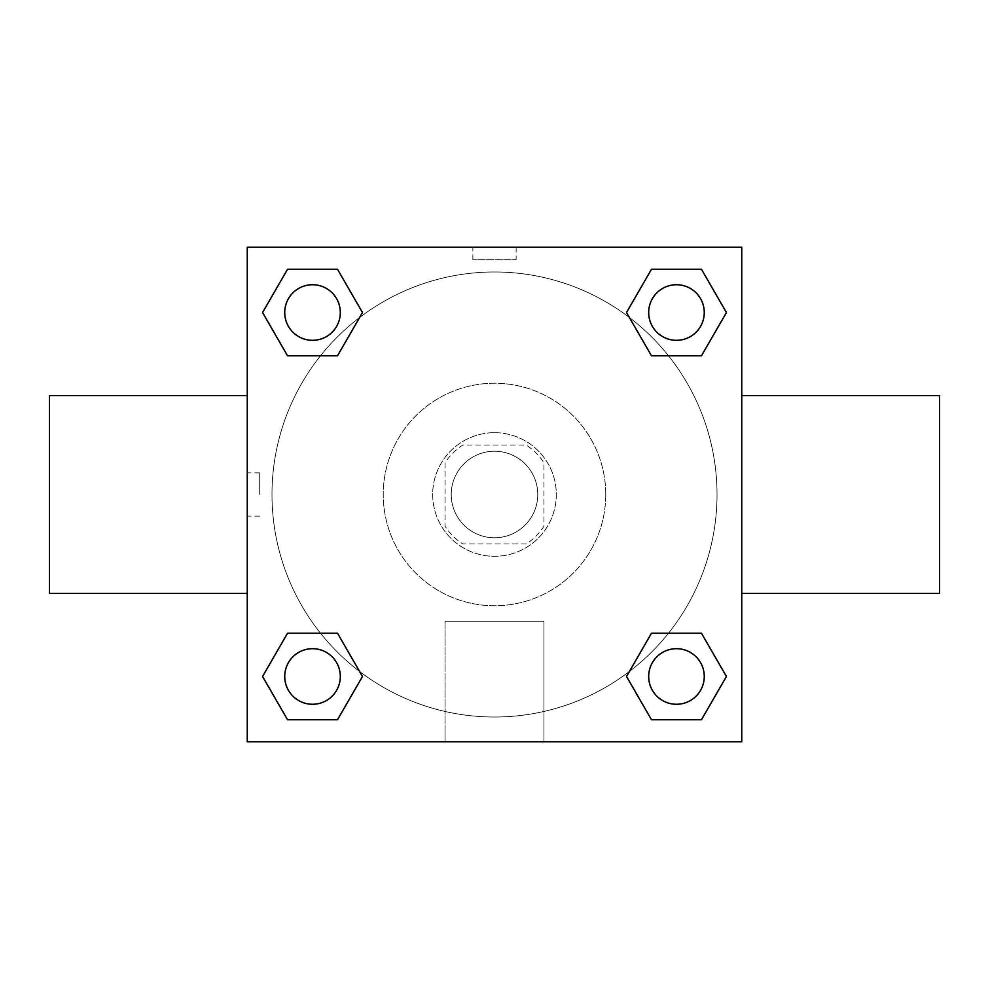 <?xml version="1.0" encoding="UTF-8"?>
<svg xmlns="http://www.w3.org/2000/svg" width="989" height="989" viewBox="0 0 989 989"><rect width="100%" height="100%" fill="white"/><g stroke="black" fill="none" stroke-linecap="round" stroke-linejoin="round"><path stroke-width="0.74" stroke-dasharray="4.95 3.71" d="M537.769 494.5A43.269 43.269 0 0 0 472.866 457.029A43.269 43.269 0 0 0 472.866 531.971A43.269 43.269 0 0 0 537.769 494.5A43.269 43.269 0 0 0 472.866 457.029A43.269 43.269 0 0 0 472.866 531.971A43.269 43.269 0 0 0 537.769 494.5M526.21 543.95L462.79 543.95A58.747 58.747 0 0 1 445.05 526.21L445.05 462.79A58.747 58.747 0 0 1 462.79 445.05L526.21 445.05A58.747 58.747 0 0 1 543.95 462.79L543.95 526.21A58.747 58.747 0 0 1 526.21 543.95L462.79 543.95A58.747 58.747 0 0 1 445.05 526.21L445.05 462.79A58.747 58.747 0 0 1 462.79 445.05L526.21 445.05A58.747 58.747 0 0 1 543.95 462.79L543.95 526.21A58.747 58.747 0 0 1 526.21 543.95M494.5 432.688A61.812 61.812 0 0 1 548.03 525.406A61.812 61.812 0 0 1 440.97 525.406A61.812 61.812 0 0 1 494.5 432.688A61.812 61.812 0 0 0 432.688 494.5A61.812 61.812 0 0 0 494.5 556.312A61.812 61.812 0 0 0 556.312 494.5A61.812 61.812 0 0 0 494.5 432.688M605.763 494.5A111.263 111.263 0 0 0 438.869 398.147A111.263 111.263 0 0 0 438.869 590.853A111.263 111.263 0 0 0 605.763 494.5A111.263 111.263 0 0 0 438.869 398.147A111.263 111.263 0 0 0 438.869 590.853A111.263 111.263 0 0 0 605.763 494.5M320.498 355.793L287.539 355.793L320.498 355.793L287.539 355.793L262.567 312.524L287.539 269.255L337.509 269.255L362.481 312.524L337.509 355.793M337.509 633.207L362.481 676.476L337.509 633.207L362.481 676.476L337.509 633.207L362.481 676.476L337.509 719.745L287.539 719.745L262.567 676.476L287.539 633.207L320.498 633.207M247.25 741.75L247.25 247.25L741.75 247.25L741.75 741.75L247.25 741.75L247.25 247.25L741.75 247.25L741.75 741.75L247.25 741.75L247.25 247.25L741.75 247.25L741.75 741.75L247.25 741.75M651.491 355.793L626.519 312.524L651.491 355.793L626.519 312.524L651.491 355.793L626.519 312.524L651.491 269.255L701.461 269.255L726.433 312.524L701.461 355.793L668.502 355.793M668.502 633.207L701.461 633.207L668.502 633.207L701.461 633.207L726.433 676.476L701.461 719.745L651.491 719.745L626.519 676.476L651.491 633.207M516.134 247.25L472.866 247.25L516.134 247.25L472.866 247.25L516.134 247.25L472.866 247.275L516.134 247.25L516.134 259.711L472.866 259.711L516.134 259.711M717.025 494.5A222.525 222.525 0 0 0 383.238 301.793A222.525 222.525 0 0 0 383.238 687.207A222.525 222.525 0 0 0 717.025 494.5A222.525 222.525 0 0 0 383.238 301.793A222.525 222.525 0 0 0 383.238 687.207A222.525 222.525 0 0 0 717.025 494.5M340.315 676.476A27.791 27.791 0 0 0 298.629 652.406A27.791 27.791 0 0 0 298.629 700.546A27.791 27.791 0 0 0 340.315 676.476A27.791 27.791 0 0 0 298.629 652.406A27.791 27.791 0 0 0 298.629 700.546A27.791 27.791 0 0 0 340.315 676.476A27.791 27.791 0 0 0 298.629 652.406A27.791 27.791 0 0 0 298.629 700.546A27.791 27.791 0 0 0 340.315 676.476A27.791 27.791 0 0 0 298.629 652.406A27.791 27.791 0 0 0 298.629 700.546A27.791 27.791 0 0 0 340.315 676.476A27.791 27.791 0 0 0 298.629 652.406A27.791 27.791 0 0 0 298.629 700.546A27.791 27.791 0 0 0 340.315 676.476M340.315 312.524A27.791 27.791 0 0 0 298.629 288.454A27.791 27.791 0 0 0 298.629 336.594A27.791 27.791 0 0 0 340.315 312.524A27.791 27.791 0 0 0 298.629 288.454A27.791 27.791 0 0 0 298.629 336.594A27.791 27.791 0 0 0 340.315 312.524A27.791 27.791 0 0 0 298.629 288.454A27.791 27.791 0 0 0 298.629 336.594A27.791 27.791 0 0 0 340.315 312.524A27.791 27.791 0 0 0 298.629 288.454A27.791 27.791 0 0 0 298.629 336.594A27.791 27.791 0 0 0 340.315 312.524A27.791 27.791 0 0 0 298.629 288.454A27.791 27.791 0 0 0 298.629 336.594A27.791 27.791 0 0 0 340.315 312.524M704.267 312.524A27.791 27.791 0 0 0 662.581 288.454A27.791 27.791 0 0 0 662.581 336.594A27.791 27.791 0 0 0 704.267 312.524A27.791 27.791 0 0 0 662.581 288.454A27.791 27.791 0 0 0 662.581 336.594A27.791 27.791 0 0 0 704.267 312.524A27.791 27.791 0 0 0 662.581 288.454A27.791 27.791 0 0 0 662.581 336.594A27.791 27.791 0 0 0 704.267 312.524A27.791 27.791 0 0 0 662.581 288.454A27.791 27.791 0 0 0 662.581 336.594A27.791 27.791 0 0 0 704.267 312.524A27.791 27.791 0 0 0 662.581 288.454A27.791 27.791 0 0 0 662.581 336.594A27.791 27.791 0 0 0 704.267 312.524M648.685 676.476A27.791 27.791 0 0 1 690.371 652.406A27.791 27.791 0 0 1 690.371 700.546A27.791 27.791 0 0 1 648.685 676.476A27.791 27.791 0 0 1 690.371 652.406A27.791 27.791 0 0 1 690.371 700.546A27.791 27.791 0 0 1 648.685 676.476M543.95 741.75L445.05 741.75L543.95 741.75L445.05 741.75L543.95 741.75L543.95 621.29L445.05 621.29L543.95 621.29L445.05 621.29L543.95 621.29L543.95 741.75M247.25 494.5L247.25 395.6L247.25 494.5M741.75 494.5L741.75 395.6L741.725 494.5M939.55 395.6L939.55 593.4M49.45 593.4L49.45 395.6M287.539 719.745L262.567 676.476L287.539 633.207L262.567 676.476L287.539 633.207L262.567 676.476L287.539 719.745L262.567 676.476L287.539 719.745L337.509 719.745L287.539 719.745M362.481 676.476L337.509 719.745L362.481 676.476M626.519 312.524L651.491 269.255L701.461 269.255L726.433 312.524L701.461 355.793L726.433 312.524L701.461 355.793L726.433 312.524L701.461 269.255L726.433 312.524L701.461 269.255L651.491 269.255L626.519 312.524M287.539 355.793L262.567 312.524L287.539 269.255L337.509 269.255L362.481 312.524L337.509 269.255L362.481 312.524L337.509 269.255L287.539 269.255L262.567 312.524L287.539 269.255L262.567 312.524L287.539 355.793M651.491 719.745L626.519 676.476L651.491 719.745L626.519 676.476L651.491 719.745L701.461 719.745L651.491 719.745M701.461 633.207L726.433 676.476L701.461 719.745L726.433 676.476L701.461 719.745L726.433 676.476L701.461 633.207M259.711 494.5L259.711 472.866L259.711 494.5M704.267 676.476A27.791 27.791 0 0 0 662.581 652.406A27.791 27.791 0 0 0 662.581 700.546A27.791 27.791 0 0 0 704.267 676.476A27.791 27.791 0 0 0 662.581 652.406A27.791 27.791 0 0 0 662.581 700.546A27.791 27.791 0 0 0 704.267 676.476A27.791 27.791 0 0 0 662.581 652.406A27.791 27.791 0 0 0 662.581 700.546A27.791 27.791 0 0 0 704.267 676.476M445.05 621.29L445.05 741.75L445.05 621.29M472.866 259.711L472.866 247.25M259.711 472.866L247.25 472.866M259.711 516.134L247.25 516.134"/><path stroke-width="1.48" d="M337.509 355.793L287.539 355.793L262.567 312.524L287.539 269.255L337.509 269.255L362.481 312.524L337.509 355.793L287.539 355.793L320.498 355.793M320.498 633.207L337.509 633.207L362.481 676.476L337.509 719.745L287.539 719.745L262.567 676.476L287.539 633.207L337.509 633.207M668.502 355.793L651.491 355.793L626.519 312.524L651.491 269.255L701.461 269.255L726.433 312.524L701.461 355.793L651.491 355.793M651.491 633.207L701.461 633.207L726.433 676.476L701.461 719.745L651.491 719.745L626.519 676.476L651.491 633.207L701.461 633.207L668.502 633.207M741.75 593.4L939.55 593.4L939.55 395.6L741.75 395.6M247.25 395.6L49.45 395.6L49.45 593.4L247.25 593.4M247.25 247.25L741.75 247.25L741.75 741.75L247.25 741.75L247.25 247.25M701.461 719.745L651.491 719.745L701.461 719.745M704.267 676.476A27.791 27.791 0 0 0 662.581 652.406A27.791 27.791 0 0 0 662.581 700.546A27.791 27.791 0 0 0 704.267 676.476M337.509 719.745L287.539 719.745L337.509 719.745M340.315 676.476A27.791 27.791 0 0 0 298.629 652.406A27.791 27.791 0 0 0 298.629 700.546A27.791 27.791 0 0 0 340.315 676.476M651.491 269.255L701.461 269.255L651.491 269.255M704.267 312.524A27.791 27.791 0 0 0 662.581 288.454A27.791 27.791 0 0 0 662.581 336.594A27.791 27.791 0 0 0 704.267 312.524M287.539 269.255L337.509 269.255L287.539 269.255M340.315 312.524A27.791 27.791 0 0 0 298.629 288.454A27.791 27.791 0 0 0 298.629 336.594A27.791 27.791 0 0 0 340.315 312.524"/></g></svg>
